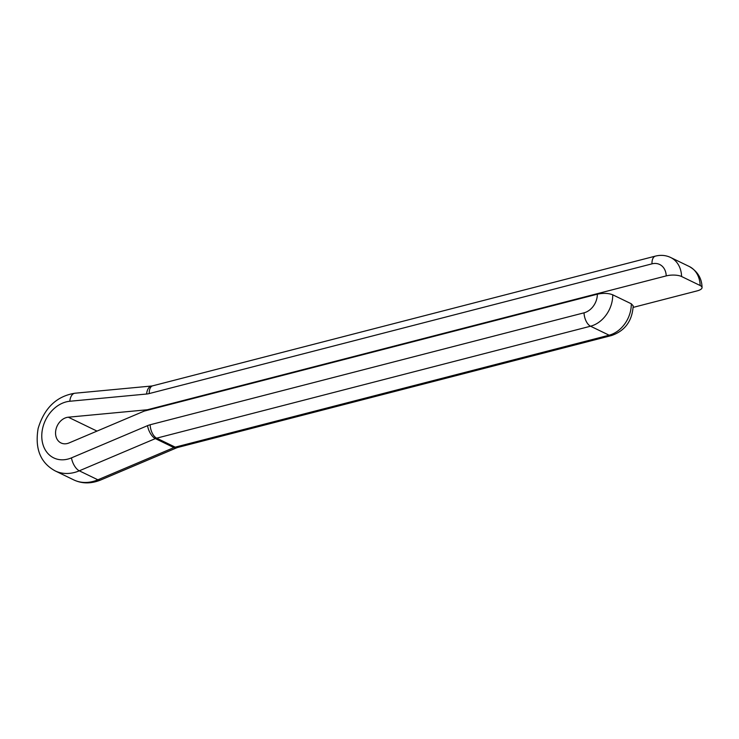 <?xml version="1.0" encoding="UTF-8"?>
<svg xmlns="http://www.w3.org/2000/svg" width="739" height="739" viewBox="0 0 739 739"><rect width="100%" height="100%" fill="white"/><g stroke="black" fill="none" stroke-linecap="round" stroke-linejoin="round"><path stroke-width="1.11" d="M69.808 401.259A11.076 6.217 84.6 0 1 74.953 393.222L151.754 385.998A11.076 6.217 84.6 0 0 146.599 394.026L69.808 401.259A30.465 23.888 -64.2 0 0 41.781 437.008A30.465 23.888 -64.2 0 0 71.48 457.866L147.541 425.655A11.076 5.127 67 0 0 155.347 438.606L79.295 470.817A41.541 32.571 115.8 0 1 55.129 470.882L73.697 479.87A41.541 32.571 -64.2 0 0 97.862 479.805L173.914 447.594L155.347 438.606A11.076 8.683 -64.2 0 1 156.659 438.162L175.226 447.15L609.112 335.201L590.535 326.213L156.659 438.162A11.076 5.727 -104.5 0 1 150.156 424.759L584.041 312.819A16.618 13.025 -64.2 0 0 597.352 294.187L144.216 411.096L69.06 442.938A13.847 10.854 -64.2 0 1 61.004 442.957A13.847 10.854 -64.2 0 1 56.173 428.62A13.847 10.854 -64.2 0 1 68.293 417.202L147.384 409.757L666.218 275.896A16.618 13.025 -64.2 0 0 651.974 263.851L149.232 393.564A11.076 5.727 -104.5 0 1 152.65 385.832L655.401 256.119A11.076 5.727 -104.5 0 0 651.974 263.851M633.175 307.387L697.163 290.87A11.076 3.806 178.3 0 0 702.05 287.545A11.076 3.806 178.3 0 0 700.156 285.513A27.694 21.717 -64.2 0 0 689.265 266.502L670.698 257.514A27.694 21.717 115.8 0 1 681.589 276.515L700.156 285.513M681.589 276.515A11.076 3.806 178.3 0 0 666.218 275.896M147.384 409.757L148.096 410.099M597.352 294.187C603.292 292.921 608.419 293.134 612.733 294.806L631.3 303.794L633.194 305.863C632.233 320.929 625.028 330.823 611.569 335.524A11.076 5.727 -104.5 0 1 609.112 335.201A27.694 21.717 -64.2 0 0 631.3 303.794M146.599 394.026A22.161 17.376 -64.2 0 0 149.232 393.564M150.156 424.759A22.161 17.376 -64.2 0 0 147.541 425.655M71.48 457.866A11.076 5.127 -113 0 0 79.295 470.817L97.862 479.805A11.076 5.127 -113 0 0 100.569 480.054L176.621 447.843A11.076 5.127 -113 0 1 173.914 447.594A11.076 8.683 -64.2 0 1 175.226 447.15A11.076 5.727 -104.5 0 0 177.683 447.474L611.569 335.524M68.293 417.202L97.003 431.096M612.733 294.806A27.694 21.717 115.8 0 1 590.535 326.213A11.076 5.727 -104.5 0 1 584.041 312.819M670.698 257.514C665.931 255.241 660.832 254.779 655.401 256.119M74.953 393.222C56.654 396.159 44.377 407.891 38.142 428.417C34.724 448.619 40.386 462.78 55.129 470.882M702.05 287.545C701.847 278.354 697.588 271.333 689.265 266.502M152.65 385.832L151.754 385.998M177.683 447.474L176.621 447.843M100.569 480.054C90.98 483.879 82.02 483.823 73.697 479.87"/></g></svg>
